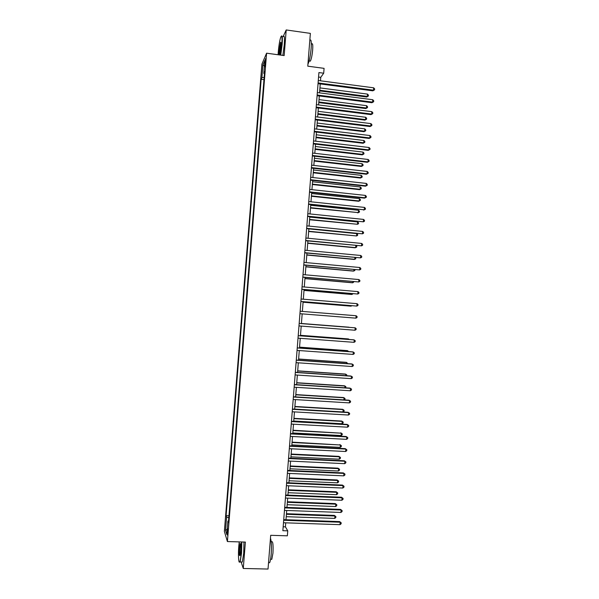 <?xml version="1.0" encoding="UTF-8"?>
<svg xmlns="http://www.w3.org/2000/svg" width="599" height="599" viewBox="0 0 599 599"><rect width="100%" height="100%" fill="white"/><g stroke="black" fill="none" stroke-linecap="round" stroke-linejoin="round"><path stroke-width="0.9" d="M227.837 532.788L227.642 528.73L227.291 531.043L227.493 535.102L227.837 532.788M261.913 64.108L224.363 531.388L227.41 541.548L266.592 53.191L261.913 64.108M241.142 562.004L243.276 568.466L268.03 569.05L270.696 535.304L287.355 535.82L287.752 530.849L285.423 526.865L285.738 522.83M266.592 53.191L284.166 55.58L286.21 29.95L283.125 36.606M286.21 29.95L310.364 33.379L307.774 66.167L324.081 68.361L323.7 73.205L318.915 72.569L282.863 530.692L287.752 530.849M264.908 62.573L264.9 66.803L265.709 60.739L265.544 58.65L264.908 62.573L265.552 62.663M264.144 77.361L261.898 77.668L261.164 79.293L226.1 515.679L228.96 515.776M261.898 77.668L262.931 64.827L264.87 60.349L263.822 73.43L264.436 73.729M228.548 520.913L227.89 521.078L228.406 522.657L264.601 71.723L263.822 73.43M227.89 521.078L226.811 534.51L225.538 530.355L226.594 517.169L226.1 515.679M243.276 568.466L245.38 542.073L227.41 541.548M320.495 80.805L320.764 77.338L323.7 73.205M285.985 519.737L286.711 510.475M286.951 507.413L287.685 498.121M287.917 495.103L288.651 485.774M288.883 482.801L289.624 473.442M289.856 470.507L290.59 461.11M290.822 458.22L291.563 448.793M291.78 445.941L292.529 436.484M292.746 433.669L293.495 424.182M293.712 421.411L294.461 411.895M294.678 409.154L295.427 399.608M295.636 396.912L296.393 387.336M296.602 384.678L297.359 375.071M297.561 372.451L298.317 362.807M298.527 360.231L299.283 350.557M299.485 348.019L300.249 338.323M300.443 335.822L301.207 326.088M301.402 323.625L302.166 313.883M302.36 311.42L303.124 301.701M303.319 299.208L304.082 289.534M304.285 287.003L305.041 277.374M305.243 274.806L305.992 265.222M306.201 262.617L306.95 253.078M307.16 250.434L307.901 240.94M308.111 238.267L308.859 228.811M309.069 226.1L309.81 216.696M310.027 213.948L310.761 204.588M310.978 201.803L311.712 192.481M311.937 189.666L312.663 180.389M312.888 177.536L313.614 168.304M313.839 165.414L314.565 156.227M314.797 153.307L315.516 144.157M315.748 141.199L316.459 132.102M316.699 129.107L317.41 120.047M317.65 117.022L318.354 108.007M318.601 104.937L319.304 95.967M319.544 92.867L320.248 83.942M318.563 77.046L320.764 77.338M283.17 526.791L285.423 526.865M261.164 79.293L263.964 79.66M226.594 517.169L228.803 517.761M264.421 66.01L262.931 64.827M225.538 530.355L227.223 529.336M318.039 83.65L372.855 90.831L373.491 90.194L318.099 82.932M373.671 87.813L374.637 88.877L374.562 89.828L373.491 90.194L373.671 87.813L318.286 80.521M374.562 89.828L372.855 90.831M319.701 90.928L366.715 97.008L367.314 96.409L367.494 94.095L319.933 87.903M319.754 90.247L367.314 96.409L368.363 96.05L366.715 97.008M367.494 94.095L368.437 95.121L368.363 96.05M317.096 95.683L371.942 102.721L372.571 102.115L317.148 95.001M372.758 99.733L373.716 100.789L373.641 101.74L372.571 102.115L372.758 99.733L317.343 92.583M373.641 101.74L371.942 102.721M316.145 107.723L371.021 114.619L371.65 114.05L316.197 107.079M371.837 111.661L372.803 112.702L372.728 113.66L371.65 114.05L371.837 111.661L316.392 104.66M372.728 113.66L371.021 114.619M315.201 119.778L370.107 126.524L370.729 125.992L315.246 119.164M370.916 123.604L371.882 124.629L371.807 125.58L370.729 125.992L370.916 123.604L315.441 116.745M371.807 125.58L370.107 126.524M318.78 102.601L365.824 108.561L366.423 107.992L366.603 105.679L319.012 99.614M318.833 101.95L366.423 107.992L367.472 107.618L365.824 108.561M366.603 105.679L367.546 106.697L367.472 107.618M317.859 114.282L364.933 120.122L365.525 119.59L365.704 117.269L318.091 111.324M317.912 113.668L365.525 119.59L366.581 119.201L364.933 120.122M365.704 117.269L366.648 118.273L366.581 119.201M316.946 125.962L364.042 131.69L364.626 131.188L364.806 128.867L317.171 123.042M316.991 125.393L364.626 131.188L365.682 130.784L364.042 131.69M364.806 128.867L365.757 129.863L365.682 130.784M314.25 131.832L369.186 138.436L369.808 137.942L314.295 131.256M369.995 135.546L370.961 136.565L370.886 137.515L369.808 137.942L369.995 135.546L314.482 128.837M370.886 137.515L369.186 138.436M316.025 137.658L363.144 143.266L363.735 142.794L363.915 140.473L316.25 134.775M316.07 137.119L363.735 142.794L364.784 142.382L363.144 143.266M363.915 140.473L364.858 141.454L364.784 142.382M280.407 55.071L281.8 44.543C282.271 37.116 281.927 34.645 280.751 37.145C279.688 40.485 278.857 45.442 278.273 52.023L278.093 54.756M281.463 36.045C282.354 35.169 282.586 37.984 282.136 44.491L280.736 55.115M280.901 46.452L279.658 53.895C279.067 55.13 278.894 53.895 279.134 50.189L280.594 42.297C281.013 41.967 281.118 43.353 280.901 46.452M280.924 42.566L279.463 50.144L279.553 54.15M309.863 40.35C311.136 38.838 311.555 41.556 311.128 48.504C310.409 56.014 309.354 61.233 307.953 64.153L307.931 64.19M311.742 44.012C312.671 42.933 312.978 44.888 312.671 49.882C312.154 55.28 311.39 59.031 310.364 61.143L309.541 61.031M283.387 36.636C284.428 35.086 284.72 37.797 284.263 44.783L282.855 55.4M239.233 541.893L238.791 546.116C238.08 554.464 238.574 563.824 239.675 561.974C240.281 560.911 240.791 557.976 241.202 553.184L241.479 541.96M241.816 541.968L241.532 553.281L240.124 561.974L239.383 562.161M240.588 551.372L239.982 555.4C239.263 556.291 239.068 553.776 239.375 547.845L240.139 543.45C240.738 543.495 240.888 546.138 240.588 551.372M240.484 543.69L239.697 547.935C239.435 552.053 239.51 554.584 239.937 555.535M270.471 538.194C271.444 541.017 271.684 546.31 271.197 554.075C270.83 558.44 270.306 561.323 269.617 562.716L268.569 562.686M271.197 541.676L271.661 541.691C272.904 541.077 273.331 544.88 272.957 553.102L271.804 559.316L271.04 559.294M243.98 542.035L243.703 553.334L242.288 562.034L241.449 562.012M313.299 143.902L368.265 150.356L368.887 149.9L313.344 143.363M369.074 147.504L370.04 148.507L369.965 149.458L368.887 149.9L369.074 147.504L313.532 140.937M369.965 149.458L368.265 150.356M315.104 149.361L362.253 154.849L362.837 154.415L363.016 152.086L315.329 146.508M315.141 148.859L362.837 154.415L363.893 153.988L362.253 154.849M363.016 152.086L363.96 153.059L363.893 153.988M312.349 155.972L367.344 162.292L367.966 161.865L312.393 155.47M368.153 159.469L369.119 160.457L369.044 161.416L367.966 161.865L368.153 159.469L312.581 153.052M369.044 161.416L367.344 162.292M314.183 161.079L361.354 166.44L361.938 166.035L362.118 163.714L314.408 158.256M314.22 160.607L361.938 166.035L362.994 165.594L361.354 166.44M362.118 163.714L363.069 164.665L362.994 165.594M311.398 168.057L366.423 174.227L367.045 173.837L311.435 167.593M367.224 171.441L368.198 172.415L368.123 173.373L367.045 173.837L367.224 171.441L311.63 165.167M368.123 173.373L366.423 174.227M313.262 172.797L360.456 178.038L361.04 177.671L361.219 175.342L313.479 170.004M313.299 172.355L361.04 177.671L362.096 177.214L360.456 178.038M361.219 175.342L362.17 176.286L362.096 177.214M310.447 180.149L365.502 186.177L366.116 185.817L310.484 179.722M366.303 183.421L367.277 184.38L367.202 185.338L366.116 185.817L366.303 183.421L310.671 177.297M367.202 185.338L365.502 186.177M312.341 184.522L359.557 189.651L360.141 189.306L360.321 186.978L312.558 181.767M312.371 184.118L360.141 189.306L361.197 188.842L359.557 189.651M360.321 186.978L361.272 187.914L361.197 188.842M309.496 192.249L364.581 198.127L365.195 197.805L309.526 191.86M365.383 195.409L366.356 196.352L366.281 197.311L365.195 197.805L365.383 195.409L309.72 189.426M366.281 197.311L364.581 198.127M311.42 196.255L358.666 201.264L359.243 200.957L359.422 198.628L311.63 193.537M311.443 195.888L359.243 200.957L360.298 200.478L358.666 201.264M359.422 198.628L360.373 199.542L360.298 200.478M308.545 204.356L364.267 209.807L308.575 204.004M364.454 207.404L365.427 208.34L365.353 209.298L364.267 209.807L364.454 207.404L308.762 201.571M365.353 209.298L363.66 210.092M310.492 207.995L358.337 212.615L358.516 210.279L310.701 205.307M310.522 207.666L358.337 212.615L359.4 212.113L357.768 212.885M358.516 210.279L359.475 211.185L359.4 212.113M307.587 216.471L363.346 221.81L307.616 216.157M363.526 219.406L364.506 220.327L364.432 221.286L363.346 221.81L363.526 219.406L307.804 213.723M309.571 219.751L357.438 224.273L357.618 221.944L309.78 217.093M309.593 219.451L357.438 224.273L358.502 223.764L358.576 222.835L357.618 221.944M306.636 228.593L362.417 233.827L306.658 228.316M362.605 231.424L363.578 232.33L363.511 233.288L362.417 233.827L362.605 231.424L306.853 225.883M308.642 231.506L356.54 235.946L356.719 233.61L308.852 228.885M308.665 231.244L356.54 235.946L357.603 235.422L357.67 234.494L356.719 233.61M305.685 240.731L361.489 245.845L305.7 240.484M361.676 243.441L362.657 244.34L362.582 245.298L361.489 245.845L361.676 243.441L305.894 238.05M307.721 243.276L355.065 247.799L355.634 247.627L355.799 245.538M307.736 243.044L355.634 247.627L356.704 247.088L356.772 246.152L356.128 245.575M304.726 252.868L360.561 257.877L304.741 252.666M360.748 255.474L361.729 256.35L361.654 257.315L360.561 257.877L360.748 255.474L304.936 250.232M306.793 255.047L354.166 259.449L354.735 259.307L354.87 257.548M306.808 254.852L354.735 259.307L355.799 258.761L355.641 257.622M303.768 265.02L359.632 269.917L303.783 264.855M359.819 267.506L360.8 268.374L360.733 269.34L359.632 269.917L359.819 267.506L303.978 262.414M305.864 266.832L353.268 271.107L353.829 271.003L353.942 269.565M305.879 266.675L353.829 271.003L354.9 270.441L354.96 269.662M302.809 277.18L358.704 281.964L302.824 277.045M358.891 279.553L359.879 280.407L359.804 281.373L358.704 281.964L358.891 279.553L303.012 274.612M304.943 278.617L352.362 282.78L352.923 282.706L353.013 281.59M304.951 278.498L352.923 282.706L354.031 281.68M301.859 289.347L357.775 294.019L301.866 289.25M357.962 291.608L358.951 292.447L358.876 293.413L357.775 294.019L357.962 291.608L302.053 286.809M304.015 290.418L351.463 294.453L352.017 294.416L352.085 293.622M304.022 290.328L352.017 294.416L353.103 293.712M300.9 301.522L356.847 306.082L300.9 301.462M357.034 303.671L358.022 304.502L357.947 305.46L356.847 306.082L357.034 303.671L301.095 299.021M303.087 302.225L350.557 306.134L351.149 305.67M303.087 302.173L351.119 306.134L351.838 305.722M356.106 315.74L357.094 316.557L357.019 317.522L355.918 318.159L299.942 313.689L355.918 318.159L356.106 315.74L300.129 311.24M354.982 330.236L356.083 329.585L356.158 328.619L355.17 327.818L299.171 323.453L355.17 327.818L354.982 330.236L298.976 325.916M348.932 327.189L301.409 323.49L348.932 327.189M298.205 335.702L354.241 339.91L354.054 342.329L298.017 338.15M298.212 335.657L353.657 339.813L355.229 340.696L355.155 341.662L354.054 342.329M348.543 339.431L348.026 338.892L300.481 335.32M349.202 339.476L348.581 338.982L300.481 335.373M297.246 347.952L353.305 352.002L353.118 354.421L297.052 350.4M297.254 347.862L352.729 351.875L354.301 352.781L354.226 353.747L353.118 354.421M347.607 351.501L347.667 350.729L347.121 350.61L299.552 347.158M348.633 351.576L347.667 350.729L299.545 347.24M296.28 360.201L352.377 364.11L352.19 366.528L296.086 362.657M296.288 360.074L351.8 363.937L353.365 364.866L353.29 365.839L352.19 366.528M346.679 363.586L346.761 362.485L346.215 362.328L298.616 359.003M347.697 363.653L346.761 362.485L298.609 359.123M295.314 372.466L351.441 376.217L351.254 378.643L295.12 374.922M295.329 372.301L350.864 376.015L352.437 376.966L352.362 377.932L351.254 378.643M345.743 375.678L345.855 374.248L345.309 374.061L297.688 370.856M346.769 375.745L346.828 374.974L345.855 374.248L297.673 371.013M294.349 384.738L350.505 388.339L350.318 390.765L294.154 387.194M294.364 384.536L349.936 388.1L351.501 389.073L351.426 390.046L350.318 390.765M344.807 387.77L344.942 386.018L344.403 385.793L296.752 382.716M345.616 387.823L345.915 386.737L344.942 386.018L296.737 382.903M293.383 397.017L349.569 400.469L349.382 402.895L293.188 399.473M293.398 396.778L349 400.192L350.572 401.188L350.497 402.161L349.382 402.895M343.871 399.877L344.036 397.796L343.497 397.541L295.824 394.584M344.238 399.9L344.934 399.443L345.009 398.5L344.036 397.796L295.801 394.808M292.417 409.304L348.633 412.606L348.446 415.032L292.222 411.76M292.439 409.027L348.071 412.299L349.636 413.31L349.561 414.283L348.446 415.032M294.678 409.102L342.942 411.94L343.122 409.581L342.591 409.289L294.888 406.459M342.942 411.94L344.028 411.214L344.103 410.278L343.122 409.581L294.865 406.721M291.451 421.599L347.697 424.751L347.51 427.184L291.256 424.062M291.473 421.284L347.135 424.406L348.7 425.447L348.625 426.413L347.51 427.184M293.742 421.022L342.029 423.74L342.209 421.382L341.677 421.052L293.952 418.342M342.029 423.74L343.115 422.999L343.19 422.055L342.209 421.382L293.929 418.641M290.478 433.908L346.761 436.903L346.574 439.337L290.283 436.371M290.508 433.549L346.2 436.521L347.764 437.584L347.69 438.558L346.574 439.337M346.2 436.521L347.764 437.584M292.806 432.957L341.116 435.54L341.303 433.182L293.016 430.232M340.771 432.822L342.276 433.848L341.303 433.182L292.993 430.569M342.276 433.848L342.209 434.792L341.116 435.54M289.512 446.218L345.825 449.07L345.638 451.504L289.317 448.681M289.542 445.828L345.264 448.651L346.828 449.737L346.754 450.71L345.638 451.504M345.264 448.651L346.828 449.737M291.863 444.892L340.202 447.356L340.389 444.99L292.08 442.137M339.865 444.6L341.37 445.641L340.389 444.99L292.057 442.504M341.37 445.641L341.295 446.584L340.202 447.356M288.538 458.542L344.889 461.237L344.702 463.678L288.344 461.005M288.576 458.108L344.328 460.788L345.893 461.889L345.818 462.862L344.702 463.678M344.328 460.788L345.893 461.889M290.927 456.842L339.289 459.178L339.476 456.812L338.952 456.378L291.144 454.042M338.952 456.378L340.457 457.449L339.476 456.812L291.114 454.446M340.457 457.449L340.382 458.392L339.289 459.178M287.572 470.874L343.946 473.42L343.759 475.853L287.378 473.337M287.61 470.402L343.392 472.925L344.957 474.056L344.882 475.029L343.759 475.853M343.392 472.925L344.957 474.056M289.983 468.792L338.375 471.001L338.562 468.635L338.038 468.171L290.208 465.962M338.038 468.171L339.543 469.264L338.562 468.635L290.178 466.404M339.543 469.264L339.468 470.208L338.375 471.001M286.599 483.213L343.01 485.609L342.823 488.043L286.404 485.684M286.636 482.704L342.456 485.078L344.013 486.231L343.938 487.204L342.823 488.043M342.456 485.078L344.013 486.231M289.047 480.757L337.462 482.839L337.649 480.473L337.125 479.971L289.272 477.882M337.125 479.971L338.63 481.079L337.649 480.473L289.235 478.361M338.63 481.079L338.555 482.03L337.462 482.839M285.626 495.56L342.066 497.806L341.879 500.247L285.431 498.031M285.671 495.014L341.52 497.237L343.077 498.413L343.002 499.386L341.879 500.247M341.52 497.237L343.077 498.413M288.104 492.722L336.548 494.684L336.735 492.311L336.219 491.779L288.336 489.817M336.219 491.779L337.716 492.91L336.735 492.311L288.291 490.334M337.716 492.91L337.641 493.861L336.548 494.684M284.652 507.915L341.131 510.011L340.936 512.452L284.458 510.393M284.697 507.331L340.584 509.405L342.134 510.603L342.059 511.583L340.936 512.452M340.584 509.405L342.134 510.603M287.161 504.702L335.635 506.537L335.814 504.163L335.305 503.594L287.393 501.76M335.305 503.594L336.803 504.747L335.814 504.163L287.355 502.306M336.803 504.747L336.728 505.698L335.635 506.537M283.679 520.284L340.187 522.223L340 524.664L283.484 522.755M283.731 519.655L339.64 521.587L341.198 522.807L341.123 523.781L340 524.664M339.64 521.587L341.198 522.807M286.225 516.69L334.721 518.397L334.901 516.024L334.392 515.417L286.457 513.702M334.392 515.417L335.889 516.593L334.901 516.024L286.412 514.294M335.889 516.593L335.814 517.543L334.721 518.397M265.327 64.789L264.736 64.707M309.121 60.971L310.364 61.143M242.288 562.034L240.124 561.974M270.568 559.279L271.804 559.316M269.617 562.716L268.539 562.686"/></g></svg>
